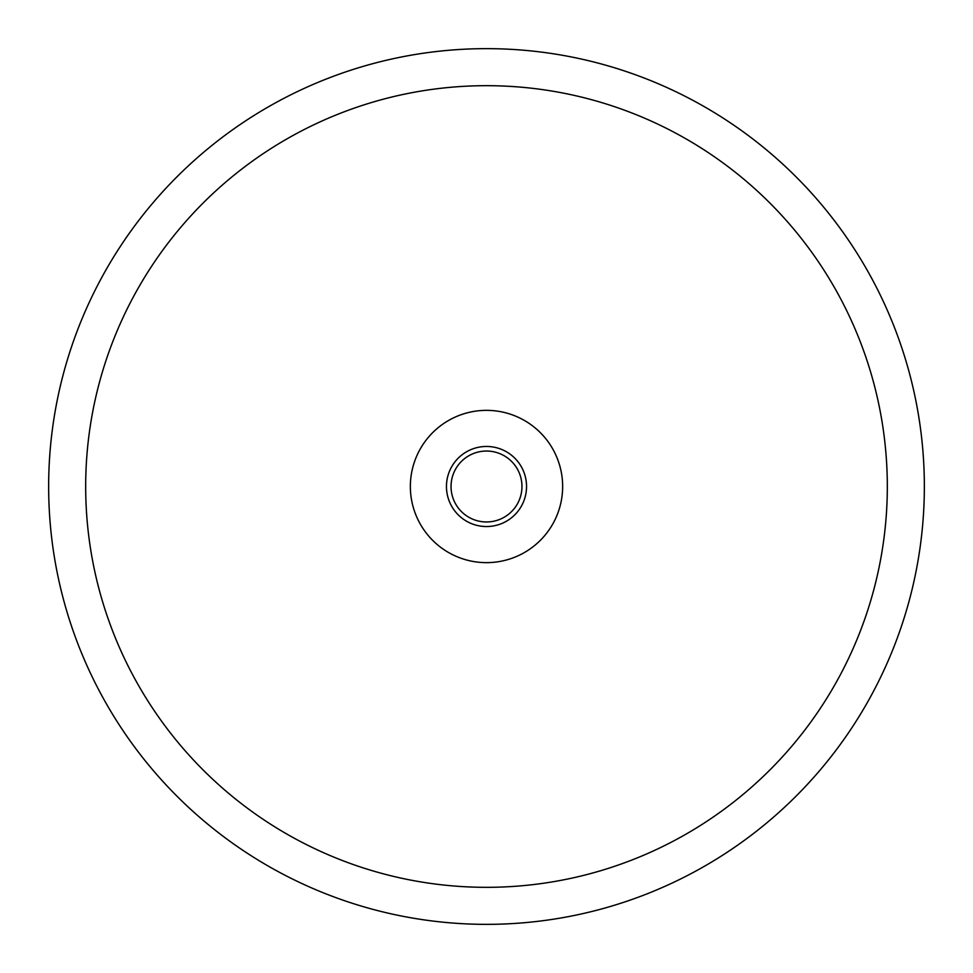 <?xml version="1.0" encoding="UTF-8"?>
<svg xmlns="http://www.w3.org/2000/svg" width="973" height="973" viewBox="0 0 973 973"><rect width="100%" height="100%" fill="white"/><g stroke="black" fill="none" stroke-linecap="round" stroke-linejoin="round"><path stroke-width="1.46" d="M486.5 521.966A35.466 35.466 0 0 0 517.21 468.767A35.466 35.466 0 0 0 455.79 468.767A35.466 35.466 0 0 0 486.5 521.966M486.5 48.65A437.85 437.85 0 0 1 865.69 705.425A437.85 437.85 0 0 1 107.31 705.425A437.85 437.85 0 0 1 486.5 48.65A437.85 437.85 0 0 1 865.69 705.425A437.85 437.85 0 0 1 107.31 705.425A437.85 437.85 0 0 1 486.5 48.65M562.649 486.5A76.149 76.149 0 0 0 448.431 420.555A76.149 76.149 0 0 0 448.431 552.445A76.149 76.149 0 0 0 562.649 486.5M486.5 526.539A40.039 40.039 0 0 0 521.175 466.481A40.039 40.039 0 0 0 451.825 466.481A40.039 40.039 0 0 0 486.5 526.539M486.5 85.685A400.815 400.815 0 0 1 833.618 686.914A400.815 400.815 0 0 1 139.382 686.914A400.815 400.815 0 0 1 486.5 85.685"/></g></svg>
